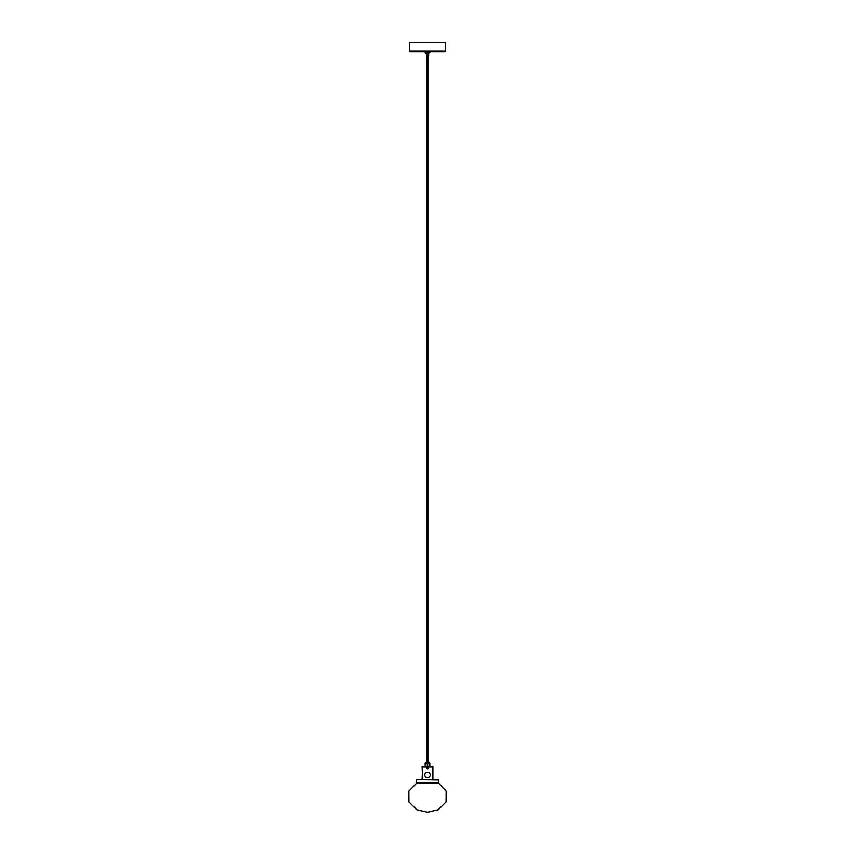 <?xml version="1.0" encoding="UTF-8"?>
<svg xmlns="http://www.w3.org/2000/svg" width="855" height="855" viewBox="0 0 855 855"><rect width="100%" height="100%" fill="white"/><g stroke="black" fill="none" stroke-linecap="round" stroke-linejoin="round"><path stroke-width="1.28" d="M426.239 779.653L429.125 779.653M422.637 779.653L422.092 766.508L432.908 766.508L432.908 767.053L422.637 767.053L432.363 767.053L432.363 766.508M432.908 779.653L438.305 779.653L432.908 779.653L438.305 779.653L432.908 779.653L438.305 779.653L432.908 779.653L432.908 767.053L432.363 767.053L432.363 779.653M427.5 769.083A0.599 0.599 0 0 0 428.013 768.196A0.599 0.599 0 0 0 426.987 768.196A0.599 0.599 0 0 0 427.5 769.083M427.5 772.247A2.725 2.725 0 0 1 429.862 776.34A2.725 2.725 0 0 1 425.138 776.34A2.725 2.725 0 0 1 427.5 772.247M422.092 779.653L416.695 779.653L422.092 779.653L416.695 779.653L422.092 779.653L416.695 779.653L422.092 779.653L422.637 766.508M427.329 777.676L426.089 777.281M428.911 777.281L427.511 777.676A2.704 2.704 0 0 0 429.841 773.625A2.704 2.704 0 0 0 425.159 773.625A2.704 2.704 0 0 0 427.5 777.676L427.425 777.676M427.714 777.665L428.825 777.323M427.051 777.644L426.057 777.259M425.17 773.604L424.892 774.277L425.17 773.604M429.83 773.604L430.108 774.277M438.668 783.084L438.668 780.017L416.695 779.653L416.332 783.084L438.668 783.084L416.513 783.266L408.84 791.11L408.936 801.947L416.716 809.706L427.5 812.25L438.284 809.706L446.064 801.947L446.16 791.11L438.668 783.084M445.508 51.033L409.492 51.033L409.492 42.75L445.508 42.75L445.508 51.033L444.792 51.76L410.208 51.76L424.978 51.76L426.314 52.839M430.022 51.76L444.792 51.76M424.978 51.76L426.474 51.76L424.978 51.76L425.694 52.839M429.306 52.839L430.022 52.112L428.526 52.112L430.022 52.112L429.306 52.839M429.798 763.718L429.841 766.369L427.682 766.369M427.682 762.906L429.841 763.055L427.682 763.055M427.318 763.055L425.159 763.055L425.159 766.369L427.318 766.369M429.841 763.055L429.798 763.633M425.159 763.055L427.318 762.906M427.682 762.329L429.125 762.329L429.071 762.906M425.929 762.906L425.876 762.329L427.318 762.329M429.841 765.524L429.723 764.167M429.744 763.633L429.841 764.712L429.809 763.675M429.787 765.449L429.702 764.295M425.213 53.021L426.314 53.021M428.686 53.021L429.841 52.593M426.784 54.528L426.784 72.237L428.216 72.237L428.216 54.528M426.784 762.329L426.784 72.237L428.216 72.237L428.216 762.329M428.451 55.254L428.537 52.743L428.451 54.1L428.366 52.743L426.314 52.743L426.495 54.1L426.474 51.76M428.184 54.1L428.184 52.743L428.205 54.1L427.821 52.743L427.81 54.1L427.607 52.743L427.596 54.1L427.404 52.743L427.404 54.1L427.19 52.743L427.19 54.1L426.998 52.743L426.987 54.1L426.816 52.743L426.399 54.1L426.474 55.18L428.526 55.18L428.494 52.743L428.205 54.1M428.002 54.1L428.013 52.743L428.002 54.1M427.863 55.361L426.495 55.361L426.495 52.743M426.399 55.361L426.399 52.743M426.335 54.1L426.314 52.743L426.335 54.1M428.601 52.743L428.601 55.361M428.665 52.743L428.665 54.1L428.686 52.743M426.784 56.622L426.549 55.254M428.216 56.441L428.526 55.361M427.008 768.795A0.577 0.577 0 0 0 428.013 768.763A0.577 0.577 0 0 0 427.479 767.908A0.577 0.577 0 0 0 427.008 768.795M427.511 768.902L427.489 768.079L427.511 768.902M426.474 52.112L424.978 52.112L426.474 52.112M409.492 51.033L410.208 51.76M427.318 55.361L427.318 766.508M427.682 55.361L427.682 766.508M428.526 51.76L428.526 52.743M427.19 54.1L427.19 52.743M427.596 54.1L427.596 52.743M427.404 54.1L427.404 52.743M427.81 54.1L427.81 52.743M428.665 55.361L428.665 54.1L428.686 55.361"/></g></svg>
